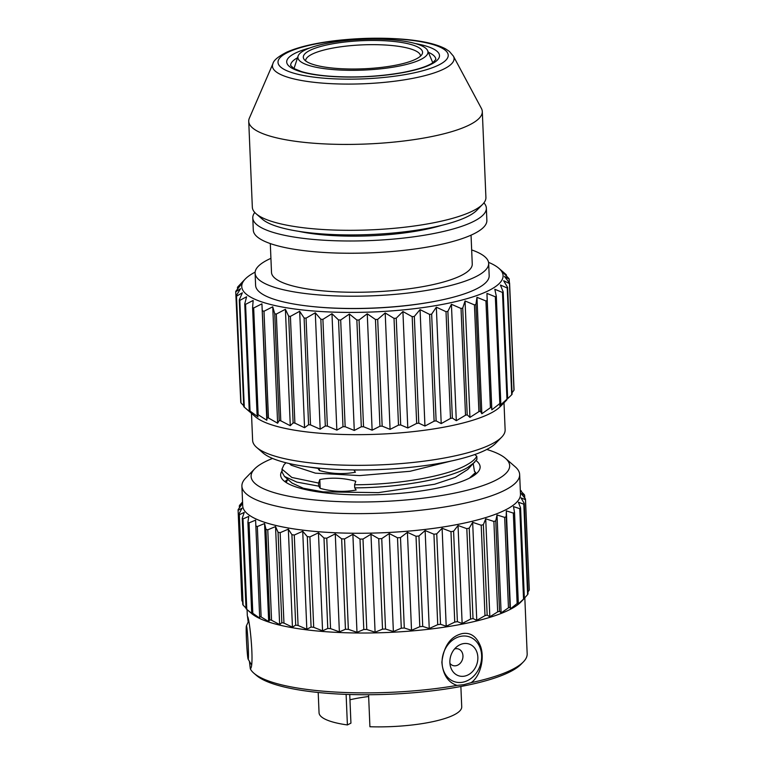 <?xml version="1.0" encoding="UTF-8"?>
<svg xmlns="http://www.w3.org/2000/svg" width="765" height="765" viewBox="0 0 765 765"><rect width="100%" height="100%" fill="white"/><g stroke="black" fill="none" stroke-linecap="round" stroke-linejoin="round"><path stroke-width="1.15" d="M451.006 461.066L410.05 471.288L359.627 475.591L315.438 473.162L291.255 465.235L289.361 463.571M476.805 456.284L476.93 459.373L467.759 469.49L455.309 477.37L434.606 484.255L378.35 492.631L322.954 491.857L303.284 488.233L292.01 483.059L284.475 476.432L282.094 472.215L281.969 469.146L291.838 477.456L318.594 483.059L319.808 479.559C331.455 477.293 343.447 477.848 355.792 481.233L354.578 484.761C398.135 484.771 448.041 476.079 467.377 464.518C472.082 461.869 475.228 459.124 476.805 456.284L474.797 454.534M360.879 469.959L353.966 470.073L355.409 472.225C343.322 474.472 331.322 473.908 319.426 470.532L317.972 468.352L305.206 466.468M474.721 462.242L467.511 467.606C447.64 479.301 398.144 487.764 354.711 487.86L356.155 490.011C344.212 492.249 332.22 491.694 320.172 488.338L318.718 486.148L296.858 482.103L284.475 476.432M475.4 472.856A99.833 23.552 177.6 0 1 476.442 473.583M284.876 481.606A99.833 23.552 177.6 0 1 287.793 479.406M282.046 470.972A99.833 23.552 -2.4 0 0 280.64 475.208A99.833 23.552 -2.4 0 0 335.3 493.846A99.833 23.552 -2.4 0 0 480.124 466.851A99.833 23.552 -2.4 0 0 476.107 460.616M486.779 449.457A129.4 30.533 177.6 0 1 505.493 458.369A129.4 30.533 177.6 0 1 461.524 491.608A129.4 30.533 177.6 0 1 321.95 500.597A129.4 30.533 177.6 0 1 254.649 468.878A129.4 30.533 177.6 0 1 272.55 458.436M505.493 458.369L515.17 466.755A139.001 32.799 177.6 0 1 519.655 474.539A139.001 32.799 177.6 0 1 318.001 512.12A139.001 32.799 177.6 0 1 241.893 486.177A139.001 32.799 177.6 0 1 245.718 478.049L254.649 468.878M241.893 486.177L242.715 505.808A139.001 32.799 -2.4 0 0 318.823 531.752A139.001 32.799 -2.4 0 0 520.477 494.161L519.655 474.539M318.45 532.832L322.562 630.829L327.774 628.448L323.987 538.024L318.45 532.832L309.911 536.896A143.81 33.928 177.6 0 1 307.31 536.638L302.72 531.254L294.286 535.041A143.81 33.928 177.6 0 1 291.914 534.697L288.329 529.16L280.153 532.679A143.81 33.928 177.6 0 1 278.049 532.249L275.543 526.569L267.769 529.82A143.81 33.928 177.6 0 1 265.962 529.323L264.566 523.547L257.336 526.54A143.81 33.928 177.6 0 1 255.854 525.985L255.596 520.143L249.027 522.887A143.81 33.928 177.6 0 1 247.898 522.275L248.778 516.404L242.993 518.919A143.81 33.928 177.6 0 1 242.237 518.259L244.245 512.397L239.33 514.711A143.81 33.928 177.6 0 1 238.967 514.013L242.056 508.19L238.106 510.322A143.81 33.928 177.6 0 1 238.135 509.605L242.247 503.858L239.34 505.847A143.81 33.928 177.6 0 1 239.77 505.12L242.553 501.964M239.34 505.847L239.416 507.769M238.106 510.322L241.893 600.745L242.639 601.73M239.33 514.711L243.117 605.134A143.81 33.928 -2.4 0 1 242.754 604.436L238.967 514.013M246.005 608.079L243.117 605.134M523.537 599.272L520.841 602.045A139.001 32.799 177.6 0 1 323.002 631.498A139.001 32.799 177.6 0 1 251.389 613.339L246.55 609.141A143.81 33.928 -2.4 0 1 246.034 608.682L242.237 518.259M246.55 609.141A143.81 33.928 -2.4 0 0 246.779 609.342L242.993 518.919M247.898 522.275L251.685 612.698L252.89 614.4L246.779 609.342M251.685 612.698A143.81 33.928 -2.4 0 0 252.813 613.31L249.027 522.887M255.596 520.143L259.708 618.139L252.813 613.31M259.708 618.139L255.854 525.985M259.641 616.408A143.81 33.928 -2.4 0 0 261.123 616.963L257.336 526.54M264.566 523.547L268.678 621.543L261.123 616.963M268.678 621.543L269.749 619.746L265.962 529.323M269.749 619.746A143.81 33.928 -2.4 0 0 271.556 620.252L267.769 529.82M275.543 526.569L279.646 624.575L271.556 620.252M279.646 624.575L281.836 622.672L278.049 532.249M281.836 622.672A143.81 33.928 -2.4 0 0 283.949 623.102L280.153 532.679M288.329 529.16L292.44 627.157L283.949 623.102M292.44 627.157L295.701 625.12L291.914 534.697M295.701 625.12A143.81 33.928 -2.4 0 0 298.073 625.474L294.286 535.041M302.72 531.254L306.822 629.251L298.073 625.474M306.822 629.251L311.097 627.061L307.31 536.638M311.097 627.061A143.81 33.928 -2.4 0 0 313.698 627.319L309.911 536.896M322.562 630.829L313.698 627.319M523.47 599.349L524.36 598.383A143.81 33.928 -2.4 0 1 523.547 599.1L517.618 604.599L518.316 602.82A143.81 33.928 -2.4 0 1 517.13 603.528L510.437 608.854L509.997 607.133A143.81 33.928 -2.4 0 1 508.457 607.812L501.123 612.947L499.545 611.245A143.81 33.928 -2.4 0 1 497.68 611.876L489.839 616.791L487.152 615.07A143.81 33.928 -2.4 0 1 484.991 615.653L476.767 620.329L473.019 618.56A143.81 33.928 -2.4 0 1 470.599 619.086L462.137 623.504L457.384 621.649A143.81 33.928 -2.4 0 1 454.754 622.098L446.205 626.248L440.525 624.278A143.81 33.928 -2.4 0 1 437.723 624.651L429.242 628.534L422.729 626.411A143.81 33.928 -2.4 0 1 419.803 626.698L411.522 630.312L404.293 627.998A143.81 33.928 -2.4 0 1 401.29 628.208L393.373 631.546L385.531 629.031A143.81 33.928 -2.4 0 1 382.519 629.146L375.089 632.225L366.779 629.48A143.81 33.928 -2.4 0 1 363.796 629.499L356.987 632.33L348.352 629.346A143.81 33.928 -2.4 0 1 345.445 629.27L339.373 631.861L330.557 628.62A143.81 33.928 -2.4 0 1 327.774 628.448M527.955 591.957L529.237 590.111A143.81 33.928 -2.4 0 0 529.265 589.394L525.479 498.971A143.81 33.928 177.6 0 1 525.45 499.688L521.013 497.862L524.245 503.456A143.81 33.928 177.6 0 1 523.815 504.173L518.431 502.242L520.573 507.96A143.81 33.928 177.6 0 1 519.76 508.677L513.506 506.602L514.52 512.397A143.81 33.928 177.6 0 1 513.334 513.105L506.334 510.857L506.201 516.71A143.81 33.928 177.6 0 1 504.671 517.389L497.021 514.95L495.758 520.822A143.81 33.928 177.6 0 1 493.894 521.453L485.727 518.794L483.365 524.647A143.81 33.928 177.6 0 1 481.204 525.23L472.665 522.332L469.222 528.137A143.81 33.928 177.6 0 1 466.813 528.663L458.034 525.507L453.597 531.216L457.384 621.649M524.36 598.268L527.611 594.596A143.81 33.928 -2.4 0 0 528.032 593.879L524.245 503.456M454.754 622.098L450.968 531.675L442.103 528.252L446.205 626.248M453.597 531.216A143.81 33.928 177.6 0 1 450.968 531.675M520.334 490.604L524.255 494.592A143.81 33.928 177.6 0 1 524.618 495.28L521.214 493.53L525.479 498.971M520.305 490.126L520.831 490.575A143.81 33.928 177.6 0 1 521.348 491.034L520.315 490.231M442.103 528.252L436.739 533.855A143.81 33.928 177.6 0 1 433.937 534.228L425.13 530.537L418.933 535.978A143.81 33.928 177.6 0 1 416.017 536.275L407.42 532.316L400.497 537.575A143.81 33.928 177.6 0 1 397.504 537.785L389.261 533.549L381.745 538.608A143.81 33.928 177.6 0 1 378.732 538.723L370.977 534.228L362.993 539.057A143.81 33.928 177.6 0 1 359.999 539.076L352.875 534.333L344.556 538.923A143.81 33.928 177.6 0 1 341.649 538.847L335.271 533.865L326.76 538.197A143.81 33.928 177.6 0 1 323.987 538.024M436.739 533.855L440.525 624.278M437.723 624.651L433.937 534.228M425.13 530.537L429.242 628.534M418.933 535.978L422.729 626.411M419.803 626.698L416.017 536.275M407.42 532.316L411.522 630.312M400.497 537.575L404.293 627.998M401.29 628.208L397.504 537.785M389.261 533.549L393.373 631.546M381.745 538.608L385.531 629.031M382.519 629.146L378.732 538.723M370.977 534.228L375.089 632.225M362.993 539.057L366.779 629.48M363.796 629.499L359.999 539.076M352.875 534.333L356.987 632.33M344.556 538.923L348.352 629.346M345.445 629.27L341.649 538.847M335.271 533.865L339.373 631.861M326.76 538.197L330.557 628.62M521.367 491.637L521.348 491.034M524.733 497.986L524.618 495.28M529.237 590.111L525.45 499.688M527.611 594.596L523.815 504.173M520.573 507.96L524.36 598.383M523.547 599.1L519.76 508.677M514.52 512.397L518.316 602.82M517.13 603.528L513.334 513.105M506.334 510.857L510.437 608.854M506.201 516.71L509.997 607.133M508.457 607.812L504.671 517.389M497.021 514.95L501.123 612.947M495.758 520.822L499.545 611.245M497.68 611.876L493.894 521.453M485.727 518.794L489.839 616.791M483.365 524.647L487.152 615.07M484.991 615.653L481.204 525.23M472.665 522.332L476.767 620.329M469.222 528.137L473.019 618.56M470.599 619.086L466.813 528.663M458.034 525.507L462.137 623.504M248.176 622.041L247.487 616.418C249.801 618.713 254.554 666.937 250.318 668.83A139.001 32.799 -2.4 0 0 253.894 673.21A139.001 32.799 -2.4 0 0 325.517 691.369A139.001 32.799 -2.4 0 0 457.049 685.402C448.032 682.457 442.973 674.73 441.874 662.222C443.757 646.023 450.499 636.49 462.079 633.621C470.446 632.11 476.624 636.404 480.611 646.502C484.953 658.847 480.018 676.805 471.068 682.686A139.001 32.799 -2.4 0 0 523.346 661.916A139.001 32.799 -2.4 0 0 527.171 653.788L524.819 597.761M250.318 668.83L249.4 661.285M247.325 615.844L247.066 609.59M246.387 625.904A16.715 0.727 87 0 0 246.407 638.632A16.715 0.727 -93 0 0 248.137 659.181A16.715 0.727 -93 0 0 248.214 659.229A16.715 0.727 -93 0 0 248.233 646.444A16.715 0.727 87 0 0 246.464 625.846A16.715 0.727 87 0 0 246.387 625.904L248.529 621.285M253.894 673.21L256.438 675.419A136.476 32.197 -2.4 0 0 326.76 693.253A136.476 32.197 -2.4 0 0 520.994 664.326L523.346 661.916M471.068 682.686L463.829 684.675L457.049 685.402M442.074 663.083A23.639 19.354 107.9 0 0 462.815 682.198A23.639 19.354 107.9 0 0 481.625 655.414A23.639 19.354 107.9 0 0 460.893 636.308A23.639 19.354 107.9 0 0 442.074 663.083M449.877 662.614A16.715 13.694 107.9 0 0 450.633 667.07A16.715 13.694 107.9 0 0 466.526 675.581A16.715 13.694 107.9 0 0 477.848 657.192A16.715 13.694 -72.1 0 0 457.317 646.348A16.715 13.694 -72.1 0 0 449.877 662.614M454.544 648.978A8.721 7.143 -72.1 0 1 462.949 655.835A8.721 7.143 107.9 0 1 458.216 664.881A8.721 7.143 107.9 0 1 449.916 663.322M460.874 686.492L461.725 706.803A71.394 16.849 -2.4 0 1 369.916 726.75L368.577 694.735M346.115 694.371L347.396 724.943L350.934 723.155L349.739 694.496M318.202 692.468L319.053 712.779A71.394 16.849 -2.4 0 0 347.396 724.943M349.959 699.774A63.686 15.023 177.6 0 1 368.654 696.513M287.822 479.378L286.11 482.466M469.423 478.135L475.639 472.416L474.482 471.412L473.239 463.791M285.957 462.758L283.968 464.824L281.969 469.146M319.426 470.532L319.33 468.161M251.484 413.368L252.622 440.372A126.368 29.816 -2.4 0 0 256.696 447.449L263.064 452.966A120.048 28.324 -2.4 0 0 324.924 468.649A120.048 28.324 -2.4 0 0 495.777 443.212L501.658 437.178A126.368 29.816 -2.4 0 0 505.13 429.787L504.001 402.792M256.696 447.449A126.368 29.816 -2.4 0 0 321.807 463.963A126.368 29.816 -2.4 0 0 501.658 437.178M506.793 399.932L500.367 406.511A126.368 29.816 177.6 0 1 320.525 433.286A126.368 29.816 177.6 0 1 255.414 416.772L245.355 408.061L251.475 413.205L249.227 410.623A137.107 32.35 -2.4 0 0 250.04 411.082L258.034 416.896L257.059 414.314A137.107 32.35 -2.4 0 0 258.149 414.726L266.803 420.253L267.119 417.623A137.107 32.35 -2.4 0 0 268.458 417.986L277.618 423.208L279.215 420.492A137.107 32.35 -2.4 0 0 280.784 420.807L290.279 425.723L293.119 422.873A137.107 32.35 -2.4 0 0 294.888 423.122L304.556 427.731L308.582 424.718A137.107 32.35 -2.4 0 0 310.514 424.91L320.172 429.203L325.316 426A137.107 32.35 -2.4 0 0 327.382 426.115L336.849 430.121L342.997 426.688A137.107 32.35 -2.4 0 0 345.158 426.727L354.272 430.456L361.319 426.765A137.107 32.35 -2.4 0 0 363.538 426.736L372.125 430.207L379.937 426.239A137.107 32.35 -2.4 0 0 382.165 426.134L390.074 429.375L398.498 425.12A137.107 32.35 -2.4 0 0 400.697 424.948L407.793 427.979L416.667 423.418A137.107 32.35 -2.4 0 0 418.79 423.179L424.948 426.038L434.109 421.171A137.107 32.35 -2.4 0 0 436.117 420.874L441.214 423.6L450.489 418.426A137.107 32.35 -2.4 0 0 452.354 418.063L456.303 420.702L465.512 415.223A137.107 32.35 -2.4 0 0 467.205 414.812L469.93 417.403L478.9 411.637A137.107 32.35 -2.4 0 0 480.382 411.178L481.845 413.75L490.413 407.716A137.107 32.35 -2.4 0 0 491.646 407.229L491.828 409.83L499.822 403.538A137.107 32.35 -2.4 0 0 500.798 403.031L499.698 405.708L506.966 399.187A137.107 32.35 -2.4 0 0 507.664 398.661L511.709 394.74A137.107 32.35 -2.4 0 0 512.11 394.205L507.635 287.468A137.107 32.35 177.6 0 1 507.233 288.003L511.709 394.74M240.621 399.081L235.735 291.809L240.545 288.663L236.28 295.663L240.755 402.409A137.107 32.35 -2.4 0 0 240.985 402.916L236.509 296.179L242.362 292.813L239.282 299.89L243.758 406.636A137.107 32.35 -2.4 0 0 244.284 407.123L245.393 408.099M240.985 402.916L243.719 405.737M310.514 424.91L306.048 318.164L315.295 312.78L320.172 429.203M488.558 262.347A130.786 30.858 177.6 0 1 498.876 268.305A130.786 30.858 177.6 0 1 454.439 301.898A130.786 30.858 177.6 0 1 313.354 310.992A130.786 30.858 177.6 0 1 245.345 278.929A130.786 30.858 177.6 0 1 255.128 272.13M237.552 288.979L237.485 287.353A137.107 32.35 177.6 0 1 237.867 286.818L243.872 280.439M237.485 287.353L241.157 284.398L235.811 291.283A137.107 32.35 177.6 0 0 235.735 291.809M236.509 296.179A137.107 32.35 177.6 0 1 236.28 295.663M244.284 407.123L239.808 300.377A137.107 32.35 177.6 0 1 239.282 299.89M239.808 300.377L246.598 296.772L244.752 303.887L249.227 410.623M250.04 411.082L245.565 304.346A137.107 32.35 177.6 0 1 244.752 303.887M245.565 304.346L253.158 300.463L252.593 307.568L257.059 414.314M258.149 414.726L253.674 307.989A137.107 32.35 177.6 0 1 252.593 307.568M253.674 307.989L261.926 303.82L267.119 417.623M268.458 417.986L263.992 311.25A137.107 32.35 177.6 0 1 262.644 310.877M263.992 311.25L272.742 306.784L274.74 313.755L279.215 420.492M280.784 420.807L276.308 314.061A137.107 32.35 177.6 0 1 274.74 313.755M276.308 314.061L285.402 309.29L288.644 316.136L293.119 422.873M294.888 423.122L290.413 316.385A137.107 32.35 177.6 0 1 288.644 316.136M290.413 316.385L299.67 311.298L304.107 317.982L308.582 424.718M306.048 318.164A137.107 32.35 177.6 0 1 304.107 317.982M299.67 311.298L304.556 427.731M285.402 309.29L290.279 425.723M272.742 306.784L277.618 423.208M261.926 303.82L266.803 420.253M505.196 273.784A137.107 32.35 177.6 0 1 505.244 273.822A137.107 32.35 177.6 0 1 506.392 274.903L506.44 275.945M315.295 312.78L320.841 319.263A137.107 32.35 177.6 0 0 322.906 319.368L331.972 313.688L338.532 319.942L342.997 426.688M345.158 426.727L340.683 319.99A137.107 32.35 177.6 0 1 338.532 319.942M340.683 319.99L349.395 314.023L356.853 320.028L361.319 426.765M363.538 426.736L359.062 319.99A137.107 32.35 177.6 0 1 356.853 320.028M359.062 319.99L367.248 313.774L375.462 319.502L379.937 426.239M382.165 426.134L377.69 319.397A137.107 32.35 177.6 0 1 375.462 319.502M377.69 319.397L385.197 312.942L394.023 318.374L398.498 425.12M400.697 424.948L396.222 318.202A137.107 32.35 177.6 0 1 394.023 318.374M396.222 318.202L402.916 311.546L412.192 316.672L416.667 423.418M418.79 423.179L414.324 316.433A137.107 32.35 177.6 0 1 412.192 316.672M414.324 316.433L420.061 309.615L429.634 314.434L434.109 421.171M436.117 420.874L431.651 314.128A137.107 32.35 177.6 0 1 429.634 314.434M431.651 314.128L436.337 307.176L446.014 311.68L450.489 418.426M452.354 418.063L447.888 311.326A137.107 32.35 177.6 0 1 446.014 311.68M447.888 311.326L451.427 304.279L461.037 308.486L465.512 415.223M467.205 414.812L462.729 308.075A137.107 32.35 177.6 0 1 461.037 308.486M462.729 308.075L465.053 300.97L474.434 304.891L478.9 411.637M480.382 411.178L475.907 304.441A137.107 32.35 177.6 0 1 474.434 304.891M475.907 304.441L476.968 297.327L485.938 300.97L490.413 407.716M491.646 407.229L487.171 300.482A137.107 32.35 177.6 0 1 485.938 300.97M487.171 300.482L486.951 293.406L495.347 296.801L499.822 403.538M500.798 403.031L496.322 296.284A137.107 32.35 177.6 0 1 495.347 296.801M496.322 296.284L494.812 289.275L502.49 292.45L506.966 399.187M507.664 398.661L503.188 291.924A137.107 32.35 177.6 0 1 502.49 292.45M503.188 291.924L500.415 285.02L507.233 288.003M507.635 287.468L503.647 280.717L509.48 283.538L513.956 390.284A137.107 32.35 -2.4 0 0 514.051 389.748L509.586 283.012A137.107 32.35 177.6 0 1 509.48 283.538M509.586 283.012L504.451 276.452L509.203 279.149L509.347 282.706M506.392 274.903L502.815 272.283L509.002 278.632A137.107 32.35 177.6 0 1 509.203 279.149M512.043 392.751L513.956 390.284M325.316 426L320.841 319.263M327.382 426.115L322.906 319.368M331.972 313.688L336.849 430.121M349.395 314.023L354.272 430.456M367.248 313.774L372.125 430.207M385.197 312.942L390.074 429.375M402.916 311.546L407.793 427.979M420.061 309.615L424.948 426.038M436.337 307.176L441.214 423.6M451.427 304.279L456.303 420.702M465.053 300.97L469.93 417.403M476.968 297.327L481.845 413.75M486.951 293.406L491.828 409.83M310.303 306.325A114.712 27.062 -2.4 0 0 320.621 307.32A114.712 27.062 -2.4 0 0 436.433 301.037M255.099 273.115L255.606 285.383A116.892 27.578 -2.4 0 0 319.607 307.205A116.892 27.578 -2.4 0 0 489.179 275.591L488.672 263.323A116.892 27.578 177.6 0 1 319.091 294.936A116.892 27.578 177.6 0 1 255.099 273.115A116.892 27.578 177.6 0 1 270.915 258.341M471.67 249.926A116.892 27.578 177.6 0 1 488.672 263.323M270.303 243.576L271.508 272.426A100.464 23.705 -2.4 0 0 326.512 291.178A100.464 23.705 -2.4 0 0 472.254 264.011L471.049 235.161M252.785 217.901L253.292 230.169A116.892 27.578 -2.4 0 0 317.293 251.991A116.892 27.578 -2.4 0 0 486.865 220.387L486.358 208.118A116.892 27.578 177.6 0 1 316.777 239.722A116.892 27.578 177.6 0 1 252.785 217.901A116.892 27.578 177.6 0 1 254.774 212.469M483.92 202.868A116.892 27.578 177.6 0 1 486.358 208.118M392.33 39.857A65.102 15.357 177.6 0 1 427.664 50.662A65.102 15.357 177.6 0 1 399.665 65.972A65.102 15.357 177.6 0 1 333.53 69.615A65.102 15.357 177.6 0 1 298.092 56.094A65.102 15.357 177.6 0 1 392.33 39.857M389.892 41.1A59.689 14.086 -2.4 0 0 327.984 44.705A59.689 14.086 -2.4 0 0 303.973 59.182A59.689 14.086 -2.4 0 0 335.978 68.372A59.689 14.086 -2.4 0 0 422.06 54.239A59.689 14.086 -2.4 0 0 389.892 41.1M420.54 56.103A57.499 13.569 -2.4 0 0 420.54 56.008A57.499 13.569 -2.4 0 0 389.05 45.278A57.499 13.569 -2.4 0 0 305.646 60.827A57.499 13.569 -2.4 0 0 305.646 60.923M354.578 484.761L354.711 487.86M320.172 488.338L319.808 479.559M318.718 486.148L318.594 483.059M474.51 475.103L474.491 474.596A94.774 22.357 177.6 0 1 474.453 474.654A94.774 22.357 177.6 0 1 473.908 475.524M475.639 472.416L474.453 474.654M248.73 121.339L252.335 207.219A116.892 27.578 -2.4 0 0 256.112 213.77L262.472 219.287A110.571 26.087 -2.4 0 0 319.445 233.727A110.571 26.087 -2.4 0 0 476.815 210.298L482.696 204.274A116.892 27.578 -2.4 0 0 485.909 197.437L482.304 111.547A116.892 27.578 177.6 0 1 312.732 143.151A116.892 27.578 177.6 0 1 248.73 121.339A116.892 27.578 177.6 0 1 249.352 118.183L272.923 63.677A90.892 21.449 177.6 0 0 322.208 83.089A90.892 21.449 177.6 0 0 322.629 83.127A90.892 21.449 177.6 0 0 415.672 77.772A90.892 21.449 177.6 0 0 453.387 56.113L481.424 108.458A116.892 27.578 177.6 0 1 482.304 111.547M256.112 213.77A116.892 27.578 -2.4 0 0 316.337 229.041A116.892 27.578 -2.4 0 0 482.696 204.274M298.742 231.336A96.667 22.807 -2.4 0 0 325.909 235.104A96.667 22.807 -2.4 0 0 441.673 225.34M324.637 78.24A85.173 20.091 177.6 0 1 287.095 52.747A85.173 20.091 177.6 0 1 401.166 39.283A85.173 20.091 177.6 0 1 401.568 39.311A85.173 20.091 177.6 0 1 439.12 64.815A85.173 20.091 177.6 0 1 325.039 78.269A85.173 20.091 177.6 0 1 324.637 78.24M415.166 43.509A76.452 18.035 -2.4 0 1 425.981 66.545A76.452 18.035 -2.4 0 1 329.332 76.309A76.452 18.035 177.6 0 1 328.577 76.251A76.452 18.035 -2.4 0 1 309.949 47.918M297.537 57.767A72.665 17.146 -2.4 0 0 290.662 65.503L293.951 68.534L301.353 71.528C308.391 73.67 317.618 75.209 329.036 76.146C353.64 77.906 377.814 76.758 401.577 72.713C416.772 69.854 427.176 66.536 432.761 62.759L435.859 59.412A72.665 17.146 -2.4 0 0 428.352 52.288M248.137 659.181L251.35 664.556M245.345 278.929L243.853 280.459M498.876 268.305L505.244 273.822M427.664 50.662L432.789 62.74M298.092 56.094L293.99 68.554M453.387 56.113L449.323 51.37L445.565 48.864C436.232 43.921 421.811 40.688 402.333 39.149C380.712 37.514 358.479 38.011 335.615 40.631C314.807 43.136 298.541 46.961 286.818 52.125C278.192 56.543 273.554 60.387 272.923 63.677"/></g></svg>

